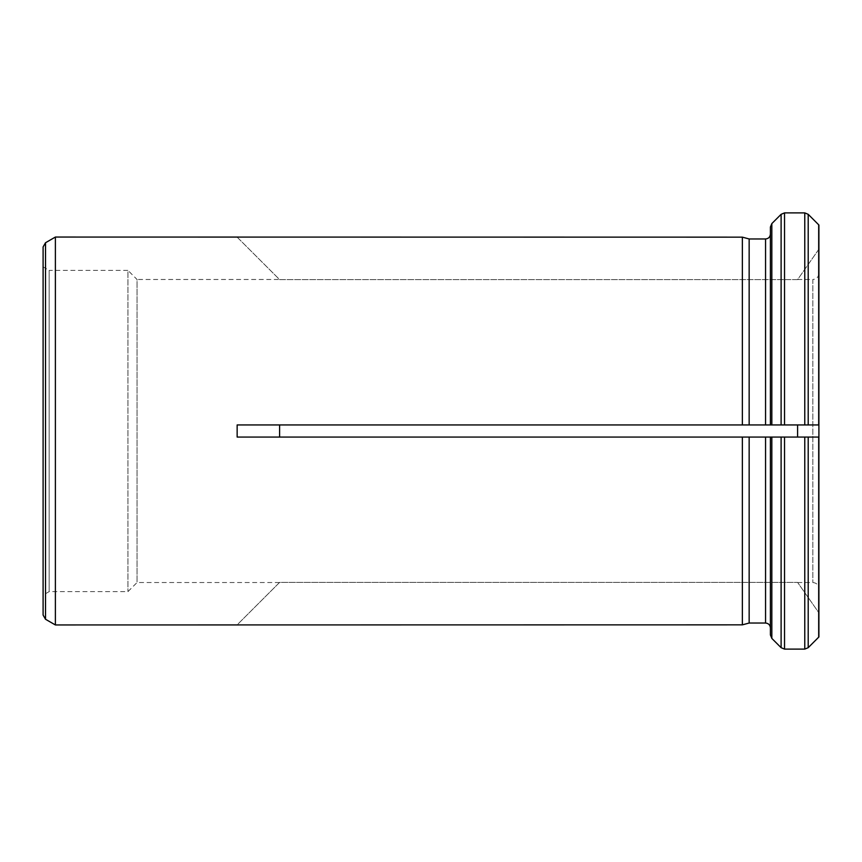<?xml version="1.0" encoding="UTF-8"?>
<svg xmlns="http://www.w3.org/2000/svg" width="862" height="862" viewBox="0 0 862 862"><rect width="100%" height="100%" fill="white"/><g stroke="black" fill="none" stroke-linecap="round" stroke-linejoin="round"><path stroke-width="0.65" stroke-dasharray="4.31 3.23" d="M804.774 212.892L804.774 424.944L797.598 424.944L797.598 437.066L237.147 437.066L279.6 437.066L279.6 424.944L742.365 424.944L237.147 424.944L797.598 424.944L742.365 424.944L742.365 237.147L237.147 237.147L279.6 279.6L797.598 279.6L818.9 249.172L818.9 225.036L818.9 424.944L784.539 424.944L784.539 212.892M797.598 437.066L804.774 437.066L804.774 649.108L784.539 649.108L784.539 437.066L797.598 437.066L279.6 437.066L742.365 437.066L742.365 624.853L237.147 624.853L279.6 582.4L797.598 582.4L818.9 612.828L818.9 636.964L818.9 424.944L797.598 424.944M770.412 227.029L770.412 234.108C770.122 237.061 768.505 238.677 765.564 238.968L749.153 238.968L749.153 424.944L770.412 424.944L770.412 234.108M770.412 437.066L749.153 437.066L749.153 623.032L765.564 623.032C768.505 623.323 770.122 624.95 770.412 627.892L770.412 437.066M279.6 424.944L237.147 424.944L237.147 437.066L279.6 437.066M43.1 266.886L43.1 595.114L43.1 266.886L49.156 270.388L49.156 591.612L49.156 270.388L127.953 270.388L127.953 591.612L127.953 270.388L137.047 279.482L137.047 582.518L137.047 279.482L279.471 279.482M818.9 225.036L818.9 249.172L797.598 279.6L279.6 279.6L237.05 237.05M797.684 279.482L812.834 279.482L812.834 582.518L812.834 279.482C816.519 279.116 818.544 277.101 818.9 273.416L818.9 588.584L818.9 273.416M818.9 636.964L818.9 612.828L797.598 582.4L279.6 582.4L237.05 624.95M55.383 624.95L55.383 237.05M43.1 246.941L43.1 615.059M279.471 582.518L137.047 582.518L127.953 591.612L49.156 591.612L43.1 595.114M818.695 637.19L818.695 437.066M808.2 647.685L808.2 437.066M781.112 437.066L781.112 647.685M765.564 437.066L765.564 623.032M771.835 223.592L771.835 424.944M818.695 424.944L818.695 224.81M765.564 238.968L765.564 424.944M808.2 424.944L808.2 214.315M781.112 214.315L781.112 424.944M771.835 437.066L771.835 638.408M55.308 237.093L55.308 624.907M45.524 242.739L45.524 619.261M797.684 582.518L812.834 582.518C816.519 582.884 818.544 584.899 818.9 588.584"/><path stroke-width="1.29" d="M818.9 225.036L818.9 437.066L804.774 437.066L818.9 437.066L818.9 636.964L808.2 647.685L804.774 649.108L784.539 649.108L781.112 647.685L771.835 638.408L770.412 634.971L770.412 437.066L237.147 437.066L237.147 424.944L742.365 424.944L742.365 237.147L55.383 237.05L55.383 624.95L55.383 237.05M804.774 212.892L784.539 212.892L804.774 212.892L808.2 214.315L818.695 224.81L808.2 214.315L804.774 212.892L804.774 424.944L818.9 424.944L749.153 424.944L749.153 238.968L742.365 237.147L749.153 238.968L765.564 238.968C768.505 238.677 770.122 237.061 770.412 234.108M771.835 424.944L784.539 424.944L784.539 212.892L781.112 214.315L771.835 223.592L770.412 227.029L770.412 424.944L771.835 424.944L771.835 223.592L770.412 227.029M55.383 624.95L742.365 624.853L742.365 437.066L749.153 437.066L749.153 623.032L742.365 624.853L749.153 623.032L765.564 623.032C768.505 623.323 770.122 624.95 770.412 627.892L770.412 634.971L771.835 638.408L781.112 647.685L784.539 649.108L784.539 437.066L770.412 437.066L804.774 437.066L804.774 649.108L808.2 647.685L818.9 636.964M279.6 424.944L279.6 437.066M749.153 424.944L742.365 424.944L749.153 424.944M797.598 437.066L797.598 424.944M784.539 212.892L781.112 214.315L771.835 223.592M55.308 624.907L45.524 619.261L43.1 615.059L43.1 246.941L45.524 242.739L55.308 237.093M818.695 437.066L818.695 637.19M818.695 224.81L818.695 424.944M765.564 623.032L765.564 437.066M765.564 424.944L765.564 238.968M808.2 437.066L808.2 647.685M808.2 214.315L808.2 424.944M781.112 424.944L781.112 214.315M781.112 647.685L781.112 437.066M771.835 638.408L771.835 437.066M45.524 619.261L45.524 242.739"/></g></svg>
